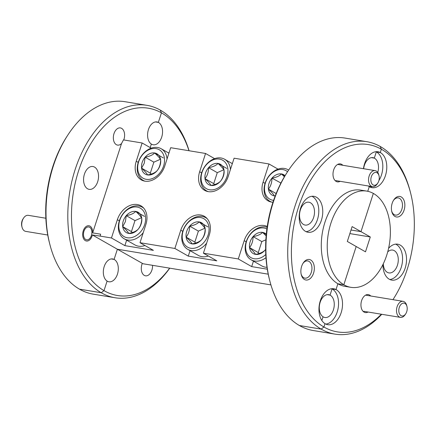 <?xml version="1.0" encoding="UTF-8"?>
<svg xmlns="http://www.w3.org/2000/svg" width="436" height="436" viewBox="0 0 436 436"><rect width="100%" height="100%" fill="white"/><g stroke="black" fill="none" stroke-linecap="round" stroke-linejoin="round"><path stroke-width="0.65" d="M302.911 263.497A8.715 5.537 -80.6 0 1 307.734 260.941A8.715 5.537 -80.6 0 1 308.95 261.377A8.715 5.537 -80.6 0 1 311.571 271.426A8.715 5.537 -80.6 0 1 304.889 278.135A8.715 5.537 -80.6 0 1 303.679 277.699A8.715 5.537 -80.6 0 1 301.151 274.162M310.514 202.811A11.576 7.352 -80.6 0 1 314.002 216.158A11.576 7.352 -80.6 0 1 305.129 225.069A11.576 7.352 -80.6 0 1 303.516 224.486A11.576 7.352 -80.6 0 1 300.028 211.138A11.576 7.352 -80.6 0 1 308.906 202.228A11.576 7.352 -80.6 0 1 310.514 202.811M100.242 236.121L92.378 234.955A7.739 4.916 99.4 0 1 86.421 241.021A7.739 4.916 99.4 0 1 85.342 240.634A7.739 4.916 99.4 0 1 83.009 231.707A7.739 4.916 99.4 0 1 88.944 225.755A7.739 4.916 99.4 0 1 90.023 226.142A7.739 4.916 99.4 0 1 92.672 232.879L100.602 234.187L100.242 236.121L111.463 237.98L124.865 245.637L153.401 250.357L140 242.699L145.897 224.431A18.726 14.077 -60.3 0 0 140.915 205.814A18.726 14.077 -60.3 0 0 117.36 219.711L111.463 237.98M123.753 139.945A8.715 5.537 99.4 0 0 121.606 128.347A8.715 5.537 99.4 0 0 120.396 127.912A8.715 5.537 99.4 0 0 113.714 134.62A8.715 5.537 99.4 0 0 116.336 144.665A8.715 5.537 99.4 0 0 117.551 145.101A8.715 5.537 99.4 0 0 121.53 143.542L123.443 139.896L142.141 142.986L136.245 161.255A18.726 14.077 -60.3 0 0 141.226 179.872A18.726 14.077 -60.3 0 0 164.781 165.974L170.678 147.706L205.558 153.472L199.655 171.74A18.726 14.077 -60.3 0 0 204.637 190.358A18.726 14.077 -60.3 0 0 228.192 176.46L234.094 158.192L268.968 163.958L263.066 182.226A18.726 14.077 -60.3 0 0 268.047 200.843A18.726 14.077 -60.3 0 0 272.958 202.26M87.56 188.777A11.576 7.352 99.4 0 0 89.173 189.355A11.576 7.352 99.4 0 0 98.046 180.45A11.576 7.352 99.4 0 0 94.558 167.102A11.576 7.352 99.4 0 0 92.944 166.519A11.576 7.352 99.4 0 0 84.072 175.43A11.576 7.352 99.4 0 0 87.56 188.777M340.135 181.316A9.101 5.782 -80.6 0 1 336.14 181.398A9.101 5.782 -80.6 0 1 333.355 177.201A9.101 5.782 -80.6 0 1 335.044 166.988A9.101 5.782 -80.6 0 1 341.644 164.345A9.101 5.782 -80.6 0 1 342.789 165.277M310.748 260.009A10.404 6.611 -80.6 0 1 313.56 273.154A10.404 6.611 -80.6 0 1 304.453 279.492A10.404 6.611 -80.6 0 1 301.271 274.702A10.404 6.611 -80.6 0 1 303.205 263.028A10.404 6.611 -80.6 0 1 310.748 260.009M363.651 168.727A11.576 7.352 -80.6 0 1 372.916 157.652A11.576 7.352 -80.6 0 1 374.301 158.11L376.312 151.897L380.274 152.551A18.203 11.565 -80.6 0 1 386.029 173.484A18.203 11.565 -80.6 0 1 372.022 187.687A18.203 11.565 -80.6 0 1 369.259 186.641L367.761 191.295L369.259 186.641A18.203 11.565 -80.6 0 1 368.316 185.976M363.455 168.694A18.203 11.565 -80.6 0 1 364.567 163.767A18.203 11.565 -80.6 0 1 377.963 151.766A18.203 11.565 -80.6 0 1 380.274 152.551L381.358 149.199L380.159 146.436A97.528 61.956 -80.6 0 1 410.211 191.497L410.608 193.061A94.928 60.304 -80.6 0 1 407.224 269.279A94.928 60.304 -80.6 0 1 392.994 299.581A94.928 60.304 -80.6 0 1 392.94 299.663L392.994 299.581M381.756 314.291A97.528 61.956 -80.6 0 1 334.973 334.123L313.173 330.515A97.528 61.956 -80.6 0 1 299.581 325.638A97.528 61.956 -80.6 0 1 299.363 325.507L321.158 329.109L323.926 327.005L325.011 323.654A18.203 11.565 -80.6 0 1 320.313 300.78A18.203 11.565 -80.6 0 1 333.709 288.774A18.203 11.565 -80.6 0 1 336.02 289.558L332.058 288.905A18.203 11.565 99.4 0 0 331.682 288.719M300.557 208.348A18.203 11.565 -80.6 0 1 313.947 196.342A18.203 11.565 -80.6 0 1 321.403 220.256A18.203 11.565 -80.6 0 1 308.007 232.263A18.203 11.565 -80.6 0 1 300.557 208.348M306.072 231.663A18.203 11.565 99.4 0 0 317.441 219.602A18.203 11.565 99.4 0 0 311.92 196.287M146.872 105.316L125.072 101.713A97.528 61.956 99.4 0 0 67.934 134.898L67.051 136.255A94.928 60.304 99.4 0 0 52.827 166.557A94.928 60.304 99.4 0 0 49.437 242.776L49.84 244.34A97.528 61.956 99.4 0 0 79.439 289.144L101.239 292.747L104.008 290.638A94.928 60.304 -80.6 0 1 78.584 170.814A94.928 60.304 -80.6 0 1 161.434 112.837L160.241 110.074A97.528 61.956 99.4 0 0 146.872 105.316A97.528 61.956 99.4 0 0 72.131 180.204A97.528 61.956 99.4 0 0 101.239 292.747A97.528 61.956 99.4 0 0 115.055 297.755A97.528 61.956 99.4 0 0 169.746 268.167M67.934 134.898A97.528 61.956 99.4 0 0 53.317 166.034A97.528 61.956 99.4 0 0 49.84 244.34M92.672 232.879L121.53 143.542M267.235 226.513A18.726 14.077 -60.3 0 0 244.187 240.683L238.285 258.951L203.41 253.185L209.307 234.917A18.726 14.077 -60.3 0 0 204.331 216.294A18.726 14.077 -60.3 0 0 180.776 230.197L174.874 248.466L140 242.699M238.285 258.951L251.692 266.609L267.29 269.186M174.874 248.466L188.276 256.123L216.812 260.837L203.41 253.185M270.92 284.899L143.041 263.753L117.382 249.234L268.216 274.173L117.382 249.234L92.378 234.955M287.853 171.266L286.975 172.618A94.928 60.304 99.4 0 0 269.361 279.138L269.759 280.702A97.528 61.956 -80.6 0 1 287.853 171.266A97.528 61.956 -80.6 0 1 344.996 138.076L366.79 141.684A97.528 61.956 -80.6 0 1 380.159 146.436L381.358 149.199A94.928 60.304 -80.6 0 1 410.608 193.061M151.194 148.158L142.141 142.986M169.01 152.867L168.16 152.731M214.605 158.644L205.558 153.472M232.426 163.353L231.571 163.211M278.021 169.13L268.968 163.958M169.653 268.151A94.928 60.304 -80.6 0 1 104.008 290.638L107.098 281.073A11.576 7.352 99.4 0 0 108.929 281.787A11.576 7.352 99.4 0 0 117.448 274.157A11.576 7.352 99.4 0 0 114.096 259.409A11.576 7.352 99.4 0 0 112.706 258.951A11.576 7.352 99.4 0 0 103.877 267.671A11.576 7.352 99.4 0 0 107.098 281.073L104.008 290.638L101.239 292.747L79.439 289.144A97.528 61.956 99.4 0 0 93.255 294.153L115.055 297.755M117.382 249.234L114.096 259.409L117.382 249.234M151.346 144.065L150.207 147.591L151.346 144.065A11.576 7.352 99.4 0 0 153.183 144.779A11.576 7.352 99.4 0 0 161.696 137.144A11.576 7.352 99.4 0 0 158.344 122.402A11.576 7.352 99.4 0 0 156.96 121.944A11.576 7.352 99.4 0 0 148.131 130.664A11.576 7.352 99.4 0 0 151.346 144.065M189.071 150.747A97.528 61.956 99.4 0 0 160.241 110.074L161.434 112.837L158.344 122.402L161.434 112.837A94.928 60.304 -80.6 0 1 188.979 150.731M124.865 245.637L126.631 240.181M188.276 256.123L190.042 250.662M251.692 266.609L253.452 261.148M325.834 324.095A18.203 11.565 99.4 0 0 338.129 308.279A18.203 11.565 99.4 0 0 332.058 288.905L330.052 295.118A11.576 7.352 -80.6 0 1 333.807 308.399A11.576 7.352 -80.6 0 1 324.885 317.495A11.576 7.352 -80.6 0 1 323.054 316.781L321.85 320.504L323.054 316.781A11.576 7.352 -80.6 0 1 319.833 303.38A11.576 7.352 -80.6 0 1 328.662 294.66A11.576 7.352 -80.6 0 1 330.052 295.118L327.202 294.649L330.052 295.118L332.058 288.905L336.02 289.558L337.889 283.771L343.835 284.752L356.185 246.514L347.323 241.451L352.125 226.595L360.986 231.658L373.336 193.415L360.986 231.658L351.024 230.006L360.986 231.658L370.295 236.971L349.863 233.592M111.245 258.935L114.096 259.409L111.245 258.935M334.973 334.123A97.528 61.956 -80.6 0 1 321.158 329.109L299.363 325.507A97.528 61.956 -80.6 0 1 269.759 280.702M378.911 180.548A18.203 11.565 99.4 0 0 376.312 151.897L374.301 158.11L371.456 157.636L374.301 158.11A11.576 7.352 -80.6 0 1 377.772 172.476M158.344 122.402L155.499 121.927L158.344 122.402M370.295 236.971L365.493 251.828L356.185 246.514L343.835 284.752A48.761 30.978 -80.6 0 1 329.414 228.453A48.761 30.978 -80.6 0 1 366.763 191.104A48.761 30.978 -80.6 0 1 373.336 193.415A48.761 30.978 -80.6 0 1 388.296 249.594A48.761 30.978 -80.6 0 1 350.855 287.324A48.761 30.978 -80.6 0 1 343.835 284.752L337.889 283.771L336.02 289.558A18.203 11.565 -80.6 0 1 341.775 310.492A18.203 11.565 -80.6 0 1 327.768 324.695A18.203 11.565 -80.6 0 1 325.011 323.654L323.926 327.005A94.928 60.304 -80.6 0 1 298.507 207.176A94.928 60.304 -80.6 0 1 381.358 149.199L380.274 152.551L376.312 151.897A18.203 11.565 99.4 0 0 375.936 151.706M381.347 314.225A94.928 60.304 -80.6 0 1 323.926 327.005L321.158 329.109A97.528 61.956 -80.6 0 1 292.049 216.567A97.528 61.956 -80.6 0 1 366.79 141.684M366.763 191.104L360.817 190.118A48.761 30.978 99.4 0 0 323.468 227.467A48.761 30.978 99.4 0 0 337.889 283.771A48.761 30.978 99.4 0 0 344.909 286.338L350.855 287.324M393.441 200.456A8.715 5.537 -80.6 0 1 398.259 197.9A8.715 5.537 -80.6 0 1 399.474 198.336A8.715 5.537 -80.6 0 1 401.829 209.345A8.715 5.537 -80.6 0 1 395.419 215.09A8.715 5.537 -80.6 0 1 394.204 214.654A8.715 5.537 -80.6 0 1 391.675 211.117M387.718 251.845A11.576 7.352 -80.6 0 1 392.678 250.079A11.576 7.352 -80.6 0 1 397.414 265.284A11.576 7.352 -80.6 0 1 388.901 272.914A11.576 7.352 -80.6 0 1 383.304 263.802M142.267 263.448A8.715 5.537 99.4 0 0 141.929 264.374A8.715 5.537 99.4 0 0 145.493 275.819A8.715 5.537 99.4 0 0 151.908 270.075A8.715 5.537 99.4 0 0 152.546 265.322M401.273 196.963A10.404 6.611 -80.6 0 1 404.085 210.108A10.404 6.611 -80.6 0 1 394.983 216.452A10.404 6.611 -80.6 0 1 391.8 211.656A10.404 6.611 -80.6 0 1 393.73 199.982A10.404 6.611 -80.6 0 1 401.273 196.963M368.082 312.029A9.101 5.782 -80.6 0 1 364.082 312.111A9.101 5.782 -80.6 0 1 361.302 307.92A9.101 5.782 -80.6 0 1 362.986 297.701A9.101 5.782 -80.6 0 1 369.592 295.063A9.101 5.782 -80.6 0 1 370.731 295.995M388.585 248.346A18.203 11.565 -80.6 0 1 397.719 244.193A18.203 11.565 -80.6 0 1 405.175 268.107A18.203 11.565 -80.6 0 1 391.779 280.114A18.203 11.565 -80.6 0 1 382.961 264.499M389.844 279.514A18.203 11.565 99.4 0 0 401.213 267.453A18.203 11.565 99.4 0 0 395.692 244.138M370.082 187.088A18.203 11.565 99.4 0 0 372.115 186.603M144.948 245.523A18.203 13.685 119.7 0 1 134.964 244.939L124.238 238.814A18.203 13.685 119.7 0 1 119.399 220.714A18.203 13.685 119.7 0 1 138.773 205.956A18.203 13.685 119.7 0 1 142.3 207.198A18.203 13.685 119.7 0 1 143.885 208.315M143.248 232.639A18.203 13.685 119.7 0 1 127.759 240.056A18.203 13.685 119.7 0 1 124.238 238.814M137.182 207.067A16.383 12.317 119.7 0 1 144.708 224.475A16.383 12.317 119.7 0 1 127.268 237.756A16.383 12.317 119.7 0 1 119.742 220.349A16.383 12.317 119.7 0 1 137.182 207.067M122.712 226.622A11.728 8.818 119.7 0 1 123.29 220.932A11.728 8.818 119.7 0 1 126.26 215.64A11.728 8.818 119.7 0 1 135.776 211.427A11.728 8.818 119.7 0 1 141.744 218.196A11.728 8.818 119.7 0 1 138.19 229.183A11.728 8.818 119.7 0 1 128.68 233.396A11.728 8.818 119.7 0 1 122.712 226.622L125.383 221.646L126.26 215.64C130.631 214.894 133.803 213.487 135.776 211.427C138.953 214.37 140.942 216.627 141.744 218.196C141.722 222.562 140.539 226.224 138.19 229.183C136.168 231.271 132.996 232.677 128.68 233.396C127.846 231.789 125.857 229.532 122.712 226.622L131.438 231.609L132.277 232.562M144.501 216.409L135.776 211.427M141.482 217.744L134.986 220.621L126.26 215.64M134.986 220.621L131.438 231.609M208.299 191.644A18.203 13.685 119.7 0 1 206.533 190.843A18.203 13.685 119.7 0 1 201.688 172.743A18.203 13.685 119.7 0 1 221.068 157.985A18.203 13.685 119.7 0 1 224.589 159.227A18.203 13.685 119.7 0 1 230.437 169.511M219.477 159.096A16.383 12.317 119.7 0 1 227.003 176.504A16.383 12.317 119.7 0 1 209.563 189.785A16.383 12.317 119.7 0 1 202.037 172.373A16.383 12.317 119.7 0 1 219.477 159.096M224.033 170.225A11.728 8.818 119.7 0 1 220.485 181.213A11.728 8.818 119.7 0 1 210.97 185.425A11.728 8.818 119.7 0 1 205.002 178.651A11.728 8.818 119.7 0 1 208.555 167.664A11.728 8.818 119.7 0 1 218.065 163.451A11.728 8.818 119.7 0 1 224.033 170.225C223.232 168.656 221.243 166.399 218.065 163.451C216.093 165.517 212.921 166.917 208.555 167.664C208.533 172.029 207.351 175.692 205.002 178.651C208.146 181.561 210.136 183.818 210.97 185.425C215.286 184.701 218.458 183.3 220.485 181.213C222.829 178.253 224.011 174.591 224.033 170.225M226.796 168.438L218.065 163.451M223.777 169.773L217.281 172.651L208.555 167.664M205.002 178.651L213.733 183.638L214.567 184.591M217.281 172.651L213.733 183.638M208.359 256.008A18.203 13.685 119.7 0 1 201.895 256.668A18.203 13.685 119.7 0 1 198.375 255.425L187.649 249.299A18.203 13.685 119.7 0 1 182.809 231.2A18.203 13.685 119.7 0 1 202.19 216.441A18.203 13.685 119.7 0 1 205.71 217.684A18.203 13.685 119.7 0 1 207.296 218.801M206.659 243.125A18.203 13.685 119.7 0 1 191.175 250.542A18.203 13.685 119.7 0 1 187.649 249.299M200.593 217.553A16.383 12.317 119.7 0 1 208.125 234.96A16.383 12.317 119.7 0 1 190.679 248.242A16.383 12.317 119.7 0 1 183.153 230.835A16.383 12.317 119.7 0 1 200.593 217.553M205.154 228.682A11.728 8.818 119.7 0 1 201.606 239.669A11.728 8.818 119.7 0 1 192.091 243.882A11.728 8.818 119.7 0 1 186.123 237.108A11.728 8.818 119.7 0 1 189.671 226.126A11.728 8.818 119.7 0 1 199.187 221.908A11.728 8.818 119.7 0 1 205.154 228.682C204.353 227.112 202.364 224.856 199.187 221.908C197.214 223.973 194.042 225.374 189.671 226.126C189.649 230.486 188.466 234.148 186.123 237.108C189.268 240.018 191.257 242.274 192.091 243.882C196.407 243.157 199.579 241.757 201.606 239.669C203.95 236.71 205.133 233.047 205.154 228.682M207.912 226.894L199.187 221.908M204.893 228.23L198.396 231.107L189.671 226.126M186.123 237.108L194.848 242.094L195.688 243.048M198.396 231.107L194.848 242.094M144.888 181.158A18.203 13.685 119.7 0 1 143.122 180.357A18.203 13.685 119.7 0 1 138.277 162.257A18.203 13.685 119.7 0 1 157.658 147.499A18.203 13.685 119.7 0 1 161.178 148.741A18.203 13.685 119.7 0 1 167.021 159.026M156.061 148.611A16.383 12.317 119.7 0 1 163.593 166.018A16.383 12.317 119.7 0 1 146.153 179.3A16.383 12.317 119.7 0 1 138.621 161.892A16.383 12.317 119.7 0 1 156.061 148.611M141.591 168.165A11.728 8.818 119.7 0 1 142.169 162.475A11.728 8.818 119.7 0 1 145.139 157.183A11.728 8.818 119.7 0 1 154.655 152.971A11.728 8.818 119.7 0 1 160.622 159.74A11.728 8.818 119.7 0 1 157.074 170.727A11.728 8.818 119.7 0 1 147.559 174.94A11.728 8.818 119.7 0 1 141.591 168.165L144.267 163.189L145.139 157.183C149.51 156.437 152.682 155.031 154.655 152.971C157.832 155.914 159.821 158.17 160.622 159.74C160.601 164.105 159.418 167.767 157.074 170.727C155.047 172.814 151.875 174.22 147.559 174.94C146.725 173.332 144.736 171.076 141.591 168.165L150.316 173.152L151.156 174.106M163.38 157.952L154.655 152.971M160.366 159.287L153.864 162.165L145.139 157.183M153.864 162.165L150.316 173.152M267.001 267.306A18.203 13.685 119.7 0 1 265.306 267.154A18.203 13.685 119.7 0 1 261.785 265.911L251.065 259.785A18.203 13.685 119.7 0 1 246.22 241.686A18.203 13.685 119.7 0 1 267.121 227.292M265.965 257.687A18.203 13.685 119.7 0 1 251.065 259.785M265.775 254.51A16.383 12.317 119.7 0 1 250.275 257.202A16.383 12.317 119.7 0 1 246.563 241.315A16.383 12.317 119.7 0 1 266.887 228.998M265.633 249.387A11.728 8.818 119.7 0 1 265.017 250.155A11.728 8.818 119.7 0 1 255.501 254.368A11.728 8.818 119.7 0 1 249.534 247.594A11.728 8.818 119.7 0 1 253.082 236.606A11.728 8.818 119.7 0 1 262.597 232.393A11.728 8.818 119.7 0 1 266.287 234.279M266.14 235.914L262.597 232.393C260.624 234.459 257.453 235.86 253.082 236.606C253.06 240.972 251.877 244.634 249.534 247.594C252.678 250.504 254.668 252.76 255.501 254.368C259.818 253.643 262.99 252.242 265.017 250.155M266.265 234.492L262.597 232.393M265.867 239.8L261.807 241.593L253.082 236.606M249.534 247.594L258.259 252.58L259.098 253.534M261.807 241.593L258.259 252.58M271.715 202.13A18.203 13.685 119.7 0 1 269.944 201.328A18.203 13.685 119.7 0 1 265.104 183.229A18.203 13.685 119.7 0 1 288.005 169.713A18.203 13.685 119.7 0 1 288.627 170.1M273.601 200.353A16.383 12.317 119.7 0 1 265.448 182.858A16.383 12.317 119.7 0 1 287.537 171.746M275.181 195.998A11.728 8.818 119.7 0 1 274.38 195.911A11.728 8.818 119.7 0 1 268.418 189.137A11.728 8.818 119.7 0 1 271.966 178.15A11.728 8.818 119.7 0 1 281.482 173.937A11.728 8.818 119.7 0 1 285.035 175.697M284.386 176.782L281.482 173.937C279.509 176.002 276.337 177.403 271.966 178.15C271.944 182.515 270.761 186.177 268.418 189.137C271.563 192.047 273.546 194.303 274.38 195.911M284.915 175.899L281.482 173.937M280.953 183.022L271.966 178.15M268.418 189.137L276.141 193.551M280.691 183.136L280.332 184.243M45.862 218.234L28.318 215.335A8.126 5.161 99.4 0 0 23.56 218.098A8.126 5.161 99.4 0 0 22.051 227.221A8.126 5.161 99.4 0 0 24.536 230.966A8.126 5.161 99.4 0 0 25.67 231.369L47.753 235.02M85.712 239.478A6.502 4.131 -80.6 0 1 83.957 231.26A6.502 4.131 -80.6 0 1 89.647 227.298A6.502 4.131 -80.6 0 1 91.636 230.295A6.502 4.131 -80.6 0 1 90.432 237.587A6.502 4.131 -80.6 0 1 85.712 239.478M23.56 218.098L23.004 218.943A6.502 4.131 99.4 0 0 21.8 226.24L22.051 227.221M405.753 313.767L405.197 314.612A8.126 5.161 -80.6 0 1 400.439 317.381A8.126 5.161 -80.6 0 1 399.305 316.972A8.126 5.161 -80.6 0 1 396.858 307.598A8.126 5.161 -80.6 0 1 403.087 301.341A8.126 5.161 -80.6 0 1 404.221 301.75A8.126 5.161 -80.6 0 1 406.706 305.494L406.957 306.47A6.502 4.131 -80.6 0 1 405.753 313.767A6.502 4.131 -80.6 0 1 401.033 315.653A6.502 4.131 -80.6 0 1 399.278 307.44A6.502 4.131 -80.6 0 1 404.968 303.478A6.502 4.131 -80.6 0 1 406.957 306.47M377.805 183.055L377.254 183.899A8.126 5.161 -80.6 0 1 372.491 186.663A8.126 5.161 -80.6 0 1 371.358 186.259A8.126 5.161 -80.6 0 1 368.911 176.885A8.126 5.161 -80.6 0 1 375.145 170.629A8.126 5.161 -80.6 0 1 376.279 171.037A8.126 5.161 -80.6 0 1 378.764 174.781L379.015 175.757A6.502 4.131 -80.6 0 1 377.805 183.055A6.502 4.131 -80.6 0 1 373.091 184.94A6.502 4.131 -80.6 0 1 371.336 176.722A6.502 4.131 -80.6 0 1 377.026 172.76A6.502 4.131 -80.6 0 1 379.015 175.757M263.066 182.226L265.061 183.365M199.655 171.74L201.645 172.879M136.245 161.255L138.234 162.394M119.355 220.85L117.36 219.711M182.766 231.336L180.776 230.197M246.177 241.822L244.187 240.683M142.3 207.198L143.52 207.896M206.533 190.843L207.754 191.54M224.589 159.227L232.328 163.647M205.71 217.684L206.931 218.382M143.122 180.357L144.343 181.054M161.178 148.741L168.917 153.161M269.944 201.328L271.165 202.026M288.005 169.713L288.637 170.078M91.636 230.295L91.386 229.314M90.432 237.587L89.876 238.432M365.591 295.145L403.087 301.341M363.738 311.309L400.439 317.381M337.649 164.427L375.145 170.629M335.791 180.597L372.491 186.663"/></g></svg>
